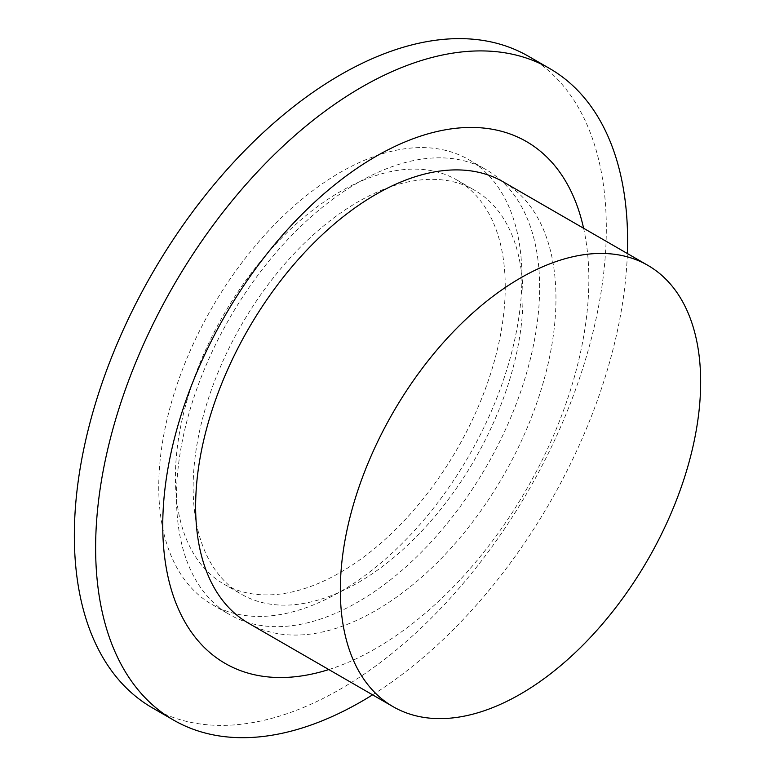 <?xml version="1.0" encoding="UTF-8"?>
<svg xmlns="http://www.w3.org/2000/svg" width="775" height="775" viewBox="0 0 775 775"><rect width="100%" height="100%" fill="white"/><g stroke="black" fill="none" stroke-linecap="round" stroke-linejoin="round"><path stroke-width="0.58" stroke-dasharray="3.88 2.91" d="M505.242 286.798A233.227 134.656 120 0 0 456.94 180.032A233.227 134.656 120 0 0 277.218 242.517A233.227 134.656 120 0 0 175.421 477.226A233.227 134.656 120 0 0 223.723 583.992A233.227 134.656 120 0 0 403.446 521.507A233.227 134.656 120 0 0 505.242 286.798M522.98 297.038A233.227 134.656 120 0 0 474.678 190.272A233.227 134.656 120 0 0 294.955 252.757A233.227 134.656 120 0 0 193.149 487.465A233.227 134.656 120 0 0 241.451 594.231A233.227 134.656 120 0 0 421.174 531.747A233.227 134.656 120 0 0 522.98 297.038M539.642 287.418A256.796 148.257 120 0 0 486.458 169.861A256.796 148.257 120 0 0 288.571 238.661A256.796 148.257 120 0 0 176.487 497.085A256.796 148.257 120 0 0 229.671 614.643A256.796 148.257 120 0 0 427.548 545.842A256.796 148.257 120 0 0 539.642 287.418M158.749 486.845A256.796 148.257 120 0 0 211.933 604.403A256.796 148.257 120 0 0 409.82 535.602A256.796 148.257 120 0 0 521.914 277.179A256.796 148.257 120 0 0 468.73 159.621A256.796 148.257 120 0 0 270.843 228.422A256.796 148.257 120 0 0 158.749 486.845M152.249 707.778A376.166 217.184 120 0 0 442.118 606.999A376.166 217.184 120 0 0 606.321 228.451A376.166 217.184 120 0 0 528.414 56.246M372.581 694.836A376.166 217.184 120 0 0 627.372 253.532M328.803 669.561A301.291 173.949 120 0 0 588.845 279.484A301.291 173.949 120 0 0 583.594 228.257M248.407 623.139A254.791 147.105 120 0 0 444.743 554.881A254.791 147.105 120 0 0 555.956 298.472A254.791 147.105 120 0 0 503.188 181.834M223.723 583.992L241.451 594.231M456.94 180.032L474.678 190.272M211.933 604.403L229.671 614.643M468.73 159.621L486.458 169.861"/><path stroke-width="1.16" d="M627.372 253.532A376.166 217.184 120 0 0 627.595 240.734A376.166 217.184 120 0 0 549.688 68.529L528.414 56.246A376.166 217.184 120 0 0 238.545 157.025A376.166 217.184 120 0 0 74.342 535.583A376.166 217.184 120 0 0 152.249 707.778L173.532 720.072A376.166 217.184 120 0 0 372.581 694.836M549.688 68.529A376.166 217.184 120 0 0 259.819 169.308A376.166 217.184 120 0 0 95.625 547.867A376.166 217.184 120 0 0 173.532 720.072M583.594 228.257A301.291 173.949 120 0 0 352.15 171.653A301.291 173.949 120 0 0 162.75 525.489A301.291 173.949 120 0 0 328.803 669.561M647.89 265.379L503.188 181.834A254.791 147.105 120 0 0 306.852 250.093A254.791 147.105 120 0 0 195.629 506.501A254.791 147.105 120 0 0 248.407 623.139L393.099 706.684A254.791 147.105 120 0 0 589.436 638.426A254.791 147.105 120 0 0 700.658 382.017A254.791 147.105 120 0 0 647.89 265.379A254.791 147.105 120 0 0 451.544 333.637A254.791 147.105 120 0 0 340.332 590.046A254.791 147.105 120 0 0 393.099 706.684"/></g></svg>
